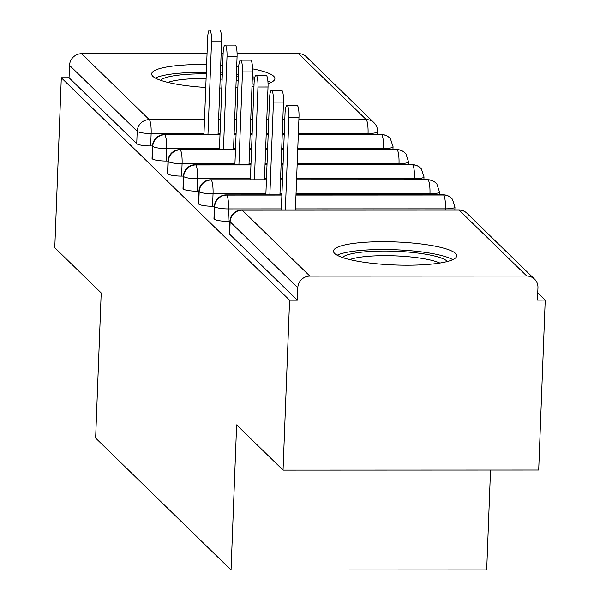 <?xml version="1.0" encoding="UTF-8"?>
<svg xmlns="http://www.w3.org/2000/svg" width="600" height="600" viewBox="0 0 600 600"><rect width="100%" height="100%" fill="white"/><g stroke="black" fill="none" stroke-linecap="round" stroke-linejoin="round"><path stroke-width="0.9" d="M334.688 253.478A61.665 11.527 -177.8 0 1 333.495 251.085A61.665 11.527 -177.8 0 1 389.265 241.755A61.665 11.527 -177.8 0 1 455.535 253.433A61.665 11.527 -177.8 0 1 456.728 255.817A61.665 11.527 -177.8 0 1 400.957 265.155A61.665 11.527 -177.8 0 1 334.688 253.478M205.755 87.45A61.665 11.527 -177.8 0 1 152.843 76.297A61.665 11.527 -177.8 0 1 151.65 73.912A61.665 11.527 -177.8 0 1 206.632 64.56M220.695 65.1A61.665 11.527 -177.8 0 1 222.667 65.22M236.7 66.472A61.665 11.527 -177.8 0 1 238.688 66.705M252.57 68.85A61.665 11.527 -177.8 0 1 273.69 76.252A61.665 11.527 -177.8 0 1 274.882 78.645A61.665 11.527 -177.8 0 1 268.035 83.595M545.22 300.082L537.472 300.09L537.952 287.67A11.857 11.408 134.3 0 0 534.607 279.18A11.857 11.408 134.3 0 0 526.778 276.038L309.87 276.105A11.857 11.408 134.3 0 0 297.803 287.752L297.33 300.173L289.582 300.173L283.05 470.123L538.695 470.033L545.22 300.082L537.757 292.808M490.522 470.048L486.69 569.918L231.053 570L95.633 438.06L101.205 292.942L54.78 247.71L61.305 77.76L69.052 77.752L136.725 143.685L137.197 131.273L69.532 65.34L69.052 77.752M253.958 86.445A61.665 11.527 -177.8 0 1 251.978 86.685M237.855 87.765A61.665 11.527 -177.8 0 1 235.882 87.847M221.79 88.02A61.665 11.527 -177.8 0 1 219.817 87.99M69.532 65.34A11.857 11.408 -45.7 0 1 81.6 53.693L207.053 53.655M221.138 53.648L223.11 53.648M237.09 53.64L298.507 53.625A11.857 11.408 -45.7 0 1 306.33 56.767L374.002 122.7A11.857 11.408 -45.7 0 0 366.173 119.558L298.507 53.625M289.582 300.173L61.305 77.76M283.05 470.123L236.625 424.882L231.053 570M219.99 134.76L164.82 134.782A11.857 2.362 90 0 0 164.37 134.565A11.857 11.857 0 0 0 152.528 145.965L150.667 145.942A11.857 2.22 -177.8 0 1 136.725 143.685M297.33 300.173L229.657 234.24A11.857 2.22 -177.8 0 1 229.433 233.775L229.905 221.362A11.857 2.22 2.2 0 0 230.138 221.82L229.657 234.24M229.905 221.34L228.038 221.34A11.857 2.22 -177.8 0 1 214.185 219.157A11.857 2.22 -177.8 0 1 213.952 218.7L214.433 206.28A11.857 2.22 2.2 0 0 214.657 206.745L214.185 219.157M214.433 206.257L212.565 206.257A11.857 2.22 -177.8 0 1 198.705 204.075A11.857 2.22 -177.8 0 1 198.48 203.618L198.952 191.205A11.857 2.22 2.2 0 0 199.185 191.663L198.705 204.075M198.952 191.183L197.085 191.183A11.857 2.22 -177.8 0 1 183.233 189A11.857 2.22 -177.8 0 1 183 188.542L183.48 176.123A11.857 2.22 2.2 0 0 183.705 176.58L183.233 189M183.48 176.1L181.613 176.1A11.857 2.22 -177.8 0 1 167.752 173.917A11.857 2.22 -177.8 0 1 167.528 173.46L168 161.047A11.857 2.22 2.2 0 0 168.233 161.505L167.752 173.917M168 161.025L166.132 161.025A11.857 2.22 -177.8 0 1 152.28 158.843A11.857 2.22 -177.8 0 1 152.047 158.385L152.528 145.965A11.857 2.22 2.2 0 0 152.752 146.422L152.28 158.843M219.465 148.583L166.62 148.605A11.857 2.362 90 0 0 164.82 134.782A11.857 11.408 134.3 0 0 152.752 146.422A11.857 2.22 2.2 0 0 166.613 148.605L166.132 161.025M392.947 149.572L393.06 146.73L390.457 138.847A11.857 11.408 134.3 0 0 389.558 137.858A11.857 11.408 134.3 0 0 381.728 134.708L298.298 134.738M284.22 134.738L282.248 134.745M268.163 134.745L266.19 134.745M252.105 134.752L250.132 134.752M236.048 134.76L234.075 134.76M235.47 149.843L180.3 149.858A11.857 11.408 134.3 0 0 168.233 161.505A11.857 2.22 2.2 0 0 182.085 163.688L181.613 176.1M408.428 164.648L408.533 161.805L405.938 153.93A11.857 11.408 134.3 0 0 405.03 152.933A11.857 11.408 134.3 0 0 397.207 149.79L297.72 149.82M283.635 149.828L281.663 149.828M267.585 149.828L265.612 149.835M251.528 149.835L249.555 149.835M250.942 164.917L195.772 164.94A11.857 11.408 134.3 0 0 183.705 176.58A11.857 2.22 2.2 0 0 197.565 178.762L197.085 191.183M423.9 179.73L424.013 176.887L421.41 169.005A11.857 11.408 134.3 0 0 420.51 168.015A11.857 11.408 134.3 0 0 412.68 164.865L297.142 164.903M283.058 164.91L281.085 164.91M267 164.917L265.028 164.917M266.423 180L211.252 180.015A11.857 11.408 134.3 0 0 199.185 191.663A11.857 2.22 2.2 0 0 213.038 193.845L212.565 206.257M439.38 194.805L439.485 191.962L436.89 184.087A11.857 11.408 134.3 0 0 435.982 183.09A11.857 11.408 134.3 0 0 428.16 179.947L296.565 179.993M282.48 179.993L280.507 179.993M281.895 195.075L226.725 195.097A11.857 11.408 134.3 0 0 214.657 206.745A11.857 2.22 2.2 0 0 228.517 208.928L228.038 221.34M454.853 209.888L454.965 207.045L452.362 199.163A11.857 11.408 134.3 0 0 451.463 198.173A11.857 11.408 134.3 0 0 443.632 195.022L295.98 195.075M209.587 30L219.66 30A9.885 1.972 90 0 1 221.595 41.767L211.522 41.767A9.885 1.972 -90 0 0 209.587 30A9.885 1.972 -90 0 0 207.653 38.002L203.947 134.55M221.595 41.767L218.032 134.542M211.522 41.767L207.96 134.55M225.06 45.082L235.132 45.082A9.885 1.972 90 0 1 237.067 56.843L227.002 56.85A9.885 1.972 -90 0 0 225.06 45.082A9.885 1.972 -90 0 0 223.132 53.078L219.42 149.632M237.067 56.843L233.505 149.625M227.002 56.85L223.44 149.625M240.54 60.165L250.612 60.157A9.885 1.972 90 0 1 252.548 71.925L242.475 71.925A9.885 1.972 -90 0 0 240.54 60.165A9.885 1.972 -90 0 0 238.605 68.16L234.9 164.708M252.548 71.925L248.985 164.7M242.475 71.925L238.913 164.708M256.013 75.24L266.085 75.24A9.885 1.972 90 0 1 268.02 87L257.955 87.008A9.885 1.972 -90 0 0 256.013 75.24A9.885 1.972 -90 0 0 254.085 83.235L250.373 179.79M268.02 87L264.457 179.782M257.955 87.008L254.392 179.782M271.493 90.323L281.565 90.315A9.885 1.972 90 0 1 283.5 102.083L273.428 102.083A9.885 1.972 -90 0 0 271.493 90.323A9.885 1.972 -90 0 0 269.558 98.317L265.853 194.865M283.5 102.083L279.938 194.865M273.428 102.083L269.865 194.865M160.523 80.287A53.363 9.975 -177.8 0 1 206.28 73.883M220.343 74.422A53.363 9.975 -177.8 0 1 222.308 74.55M236.34 75.93A53.363 9.975 -177.8 0 1 238.298 76.192M252.285 78.75A53.363 9.975 -177.8 0 1 254.423 79.297M254.04 84.36A49.41 9.24 2.2 0 0 252.09 83.767M238.118 80.918A49.41 9.24 2.2 0 0 236.16 80.633M222.127 79.185A49.41 9.24 2.2 0 0 220.163 79.05M206.1 78.51A49.41 9.24 2.2 0 0 167.917 82.41M270.915 82.485A61.267 11.453 2.2 0 0 267.877 81M254.835 77.227A61.267 11.453 2.2 0 0 252.36 76.725M238.365 74.55A61.267 11.453 2.2 0 0 236.4 74.317M222.368 73.058A61.267 11.453 2.2 0 0 220.395 72.93M206.333 72.398A61.267 11.453 2.2 0 0 155.31 78.045M342.368 257.468A53.363 9.975 -177.8 0 1 394.403 251.212A53.363 9.975 -177.8 0 1 447.105 261.195A53.363 9.975 -177.8 0 1 447.39 261.495M439.853 263.048A49.41 9.24 2.2 0 0 395.018 255.862A49.41 9.24 2.2 0 0 349.763 259.582M452.76 259.665A61.267 11.453 2.2 0 0 395.25 249.765A61.267 11.453 2.2 0 0 337.155 255.225M286.965 105.398L297.038 105.398A9.885 1.972 90 0 1 298.98 117.165L288.907 117.165A9.885 1.972 -90 0 0 286.965 105.398A9.885 1.972 -90 0 0 285.038 113.392L281.325 209.947M298.98 117.165L295.41 209.94M288.907 117.165L285.345 209.94M81.6 53.693L149.265 119.625L204.517 119.61M218.603 119.602L220.575 119.602M234.66 119.595L236.632 119.595M250.718 119.595L252.69 119.595M266.775 119.587L268.74 119.587M282.825 119.58L284.798 119.58M298.882 119.58L366.173 119.558A11.857 2.362 90 0 1 368.048 133.455L298.35 133.477M203.985 133.515L151.14 133.53A11.857 2.22 2.2 0 1 137.197 131.273A11.857 11.408 -45.7 0 1 149.265 119.625A11.857 2.362 90 0 1 151.14 133.53L150.667 145.942M526.778 276.038L459.112 210.105L242.205 210.173L309.87 276.105M297.803 287.752L230.138 221.82A11.857 11.408 134.3 0 1 242.205 210.173A11.857 2.362 90 0 0 241.755 209.955A11.857 11.857 0 0 0 229.905 221.362M534.607 279.18L466.935 213.248A11.857 11.408 134.3 0 0 459.112 210.105A11.857 2.362 90 0 0 458.655 209.888L241.755 209.955M368.01 134.498L368.048 133.455A11.857 2.22 -177.8 0 0 377.58 131.648A11.857 11.857 0 0 0 374.002 122.7M284.265 133.485L282.293 133.485M268.207 133.493L266.235 133.493M252.15 133.493L250.185 133.493M236.1 133.5L234.127 133.5M220.042 133.507L218.07 133.507M298.312 134.52L381.278 134.49A11.857 2.362 90 0 1 381.728 134.708A11.857 2.362 90 0 1 383.528 148.53L297.772 148.56M383.49 149.572L383.528 148.53M283.688 148.56L281.715 148.56M267.63 148.567L265.657 148.567M251.572 148.575L249.6 148.575M235.515 148.575L233.55 148.583M398.97 164.655L399 163.605L297.188 163.642M283.103 163.65L281.138 163.65M267.053 163.65L265.08 163.65M250.995 163.657L249.022 163.657M234.938 163.665L182.093 163.68A11.857 2.362 90 0 0 180.3 149.858A11.857 2.362 90 0 0 179.85 149.64A11.857 11.857 0 0 0 168 161.047M414.442 179.73L414.48 178.688L296.61 178.725M282.525 178.733L280.553 178.733M266.468 178.74L264.502 178.74M250.417 178.74L197.565 178.762M429.923 194.812L429.952 193.763L296.032 193.808M281.947 193.815L279.975 193.815M265.89 193.822L213.045 193.837A11.857 2.362 90 0 0 211.252 180.015A11.857 2.362 90 0 0 210.803 179.797A11.857 11.857 0 0 0 198.952 191.205M445.395 209.888L445.433 208.845L295.455 208.897M281.37 208.897L228.525 208.92A11.857 2.362 90 0 0 226.725 195.097A11.857 2.362 90 0 0 226.275 194.88A11.857 11.857 0 0 0 214.433 206.28M297.728 149.602L396.75 149.572A11.857 2.362 90 0 1 397.207 149.79A11.857 2.362 90 0 1 399 163.605A11.857 2.22 -177.8 0 0 408.533 161.805M393.06 146.73A11.857 2.22 -177.8 0 1 383.535 148.538M183.48 176.123A11.857 11.857 0 0 1 195.322 164.722A11.857 2.362 90 0 1 195.772 164.94A11.857 2.362 90 0 1 197.572 178.762M297.15 164.685L412.23 164.648A11.857 2.362 90 0 1 412.68 164.865A11.857 2.362 90 0 1 414.48 178.688A11.857 2.22 -177.8 0 0 424.013 176.887M296.572 179.775L427.702 179.73A11.857 2.362 90 0 1 428.16 179.947A11.857 2.362 90 0 1 429.952 193.763M295.995 194.858L443.183 194.805A11.857 2.362 90 0 1 443.632 195.022A11.857 2.362 90 0 1 445.433 208.845A11.857 2.22 -177.8 0 0 454.965 207.045M439.485 191.962A11.857 2.22 -177.8 0 1 429.96 193.77M164.37 134.565L220.005 134.542M234.09 134.542L236.055 134.542M250.14 134.535L252.112 134.535M266.197 134.528L268.17 134.528M282.255 134.528L284.228 134.52M389.558 137.858A11.857 11.857 0 0 0 381.278 134.49M377.58 131.648L377.468 134.49M179.85 149.64L235.478 149.625M249.562 149.618L251.535 149.618M265.62 149.61L267.593 149.61M281.678 149.61L283.642 149.61M405.03 152.933A11.857 11.857 0 0 0 396.75 149.572M195.322 164.722L250.958 164.7M265.043 164.7L267.007 164.7M281.093 164.692L283.065 164.692M420.51 168.015A11.857 11.857 0 0 0 412.23 164.648M210.803 179.797L266.43 179.782M280.515 179.775L282.487 179.775M435.982 183.09A11.857 11.857 0 0 0 427.702 179.73M226.275 194.88L281.91 194.858M451.463 198.173A11.857 11.857 0 0 0 443.183 194.805M466.935 213.248A11.857 11.857 0 0 0 458.655 209.888"/></g></svg>
